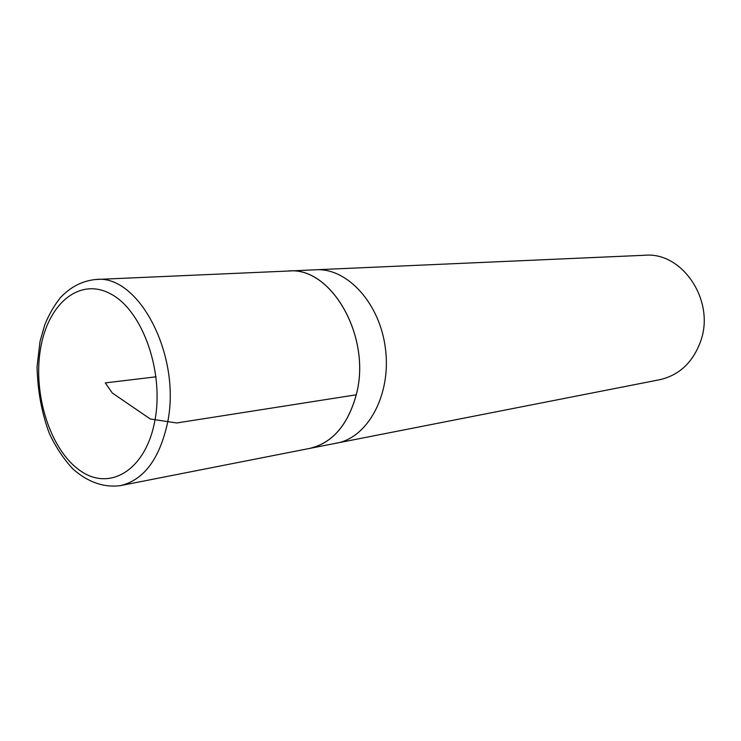 <?xml version="1.0" encoding="UTF-8"?>
<svg xmlns="http://www.w3.org/2000/svg" width="741" height="741" viewBox="0 0 741 741"><rect width="100%" height="100%" fill="white"/><g stroke="black" fill="none" stroke-linecap="round" stroke-linejoin="round"><path stroke-width="1.11" d="M307.682 448.805L659.749 379.707C679.451 375.178 693.141 362.201 700.819 340.767C715.185 300.411 682.248 251.708 644.865 255.256L315.925 269.77C347.548 267.834 380.272 303.745 385.542 349.382C391.183 394.962 367.842 437.579 336.664 443.155C367.842 437.579 391.183 394.962 385.542 349.382C380.272 303.745 347.548 267.834 315.925 269.77L286.434 271.113M309.553 448.481C332.255 443.146 347.816 425.26 356.254 394.814C372.001 337.174 331.236 266.102 288.332 270.993M120.514 485.605L309.553 448.435C332.237 443.099 347.798 425.223 356.226 394.796C371.963 337.192 331.227 266.158 288.342 271.03L95.867 279.487C82.362 280.802 70.525 286.887 60.354 297.725C54.139 305.551 48.934 314.61 44.747 324.901L40.005 341.545L37.05 366.749C37.634 390.868 41.737 413.117 49.341 433.476C55.779 447.101 63.541 458.827 72.627 468.683C87.003 481.78 103.786 487.939 120.514 485.605C143.458 480.112 159.009 459.735 167.17 424.473C182.36 357.495 139.16 273.929 95.867 279.487M356.226 394.796L176.719 422.972L150.358 419.017L112.317 393.026L105.296 382.893L156.055 376.817M40.449 349.243C32.826 394.444 50.221 449.5 79.667 470.294C108.936 491.765 145.134 471.026 154.637 421.944C164.604 373.121 143.115 311.377 111.382 294.279C79.769 276.421 47.646 303.829 40.449 349.243"/></g></svg>

